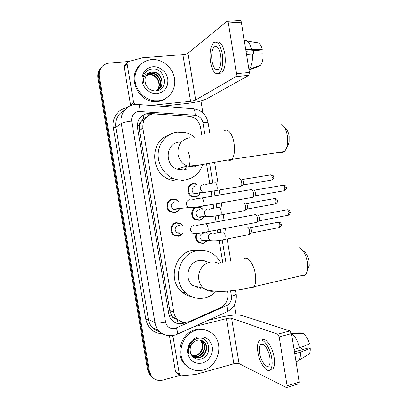 <?xml version="1.0" encoding="UTF-8"?>
<svg xmlns="http://www.w3.org/2000/svg" width="408" height="408" viewBox="0 0 408 408"><rect width="100%" height="100%" fill="white"/><g stroke="black" fill="none" stroke-linecap="round" stroke-linejoin="round"><path stroke-width="0.61" d="M200.037 193.285C199.068 195.361 197.503 196.615 195.345 197.044L191.689 196.518C185.921 194.116 187.022 184.207 193.117 183.564L195.957 184.079M198.574 206.825L200.741 207.453L203.016 209.36M203.556 217.148C202.541 218.882 201.093 219.943 199.201 220.335L195.146 219.652C190.363 217.27 190.725 209.075 195.682 207.269M206.428 232.04L207.29 233.197M207.05 240.858L203.046 243.561L198.65 242.724C195.544 240.276 194.805 237.175 196.437 233.412M182.779 233.396C181.733 234.942 180.321 235.901 178.551 236.273L173.874 235.309C168.861 232.3 170.564 223.406 176.276 222.656L180.652 223.472L182.784 225.537M179.25 209.212C178.214 211.114 176.669 212.272 174.614 212.69L170.315 211.905C164.898 209.1 166.382 199.721 172.334 199.038L176.307 199.675L178.321 201.287M201.771 134.966L200.532 127.418C199.201 121.39 195.677 117.683 189.96 116.29L153.209 113.888C145.784 115.53 142.346 120.36 142.897 128.372L173.767 312.161C174.242 314.859 175.399 317.138 177.24 318.995C181.004 322.397 185.273 323.146 190.046 321.254L220.366 307.734C225.971 304.705 228.46 299.89 227.817 293.286L227.46 291.103M146.462 117.05L143.57 118.764L141.346 121.258C139.888 122.232 139.276 123.639 139.5 125.48L137.312 125.766M139.5 125.48L141.346 121.258M174.44 318.281L171.365 315.032C171.748 316.797 172.773 317.883 174.44 318.281L176.215 319.352M139.536 125.705L139.48 130.402L169.769 310.503L171.329 314.813M222.743 262.421L219.127 240.45M217.857 232.733L217.393 229.923M216.082 221.937L215.093 215.949M213.828 208.233L213.175 204.27M211.859 196.279L211.053 191.377M209.783 183.651L206.499 163.695M155.101 113.827L147.711 113.511C140.357 115.127 136.955 119.891 137.501 127.801L168.8 313.829C169.264 316.44 170.381 318.658 172.145 320.479C175.879 323.901 180.132 324.671 184.911 322.784L186.079 322.264M179.928 375.365L162.991 380.067C158.319 381.169 154.489 379.909 151.506 376.298L149.374 371.29L99.246 76.464C98.705 68.972 101.985 64.505 109.074 63.067L128.755 61.48M200.94 100.903L202.919 112.934M234.406 304.654L236.11 315.007M151.858 376.946L149.705 374.814L147.594 369.852L97.951 78.03L98.593 77.25C98.037 73.527 98.899 70.303 101.184 67.58C98.899 70.303 98.037 73.527 98.593 77.25L148.481 370.566L98.593 77.25L99.246 76.464M152.765 377.701L150.598 375.554L148.481 370.566L150.598 375.554L152.765 377.701M183.942 322.223L183.799 322.289C180.81 323.564 177.842 323.646 174.889 322.519M146.778 114.128L151.368 114.245M97.951 78.03C97.395 74.327 98.257 71.12 100.526 68.411M142.876 128.255L139.296 128.041M158.539 100.781L154.555 100.781C144.605 99.822 135.67 90.418 134.992 79.963C134.206 69.513 141.841 60.318 151.669 59.604L151.7 59.599C162.226 58.716 172.788 67.565 174.502 78.428C176.368 89.281 169.004 99.736 158.539 100.781M166.224 98.134C163.669 99.98 160.788 101.082 157.585 101.439L153.622 101.439C136.767 100.572 127.367 75.608 140.112 65.076M152.867 66.784C159.722 66.157 166.673 71.915 167.805 79.035C168.351 87.133 164.863 91.999 157.345 93.631C150.526 94.386 143.376 88.674 142.208 81.416C140.944 74.174 145.993 67.3 152.867 66.784M155.795 90.959C169.397 90.336 165.515 67.759 152.663 68.988C149.124 69.181 146.38 70.752 144.432 73.695C142.887 76.531 142.545 79.606 143.402 82.921C142.846 77.061 145.11 73.562 150.2 72.42C145.518 74.791 144.019 78.708 145.692 84.17C147.716 88.669 151.088 90.928 155.795 90.959M158.656 89.5C165.505 84.599 160.681 71.828 152.459 72.272L151.975 72.287M155.045 90.969C165.985 89.709 163.404 71.446 152.827 71.951L150.2 72.42M157.865 90C163.73 84.742 158.763 73.108 151.016 73.532L146.936 74.741M158.069 89.882C164.174 84.706 159.237 72.792 151.373 73.221L147.094 74.557M157.029 90.408C161.93 84.915 156.881 74.368 149.593 74.776L146.355 75.521M157.243 90.316C162.384 84.869 157.35 74.057 149.95 74.47L146.492 75.317M130.764 105.606L130.58 105.029L133.656 102.607L127.118 63.755L124.165 66.922C124.058 65.841 124.491 65.127 125.46 64.775L127.128 62.98M130.58 105.029L124.165 66.922M161.685 106.284L186.538 103.566C195.687 102.423 202.455 100.832 206.831 98.787L248.783 75.414L235.967 76.638L195.682 99.991C194.611 100.506 192.902 100.909 190.556 101.199L150.924 105.488M227.577 21.252L239.945 20.517C240.562 20.201 241.021 20.737 241.312 22.129L228.342 22.914C228.052 21.512 227.608 20.971 227.011 21.287L187.986 53.218C186.941 53.907 185.237 54.371 182.876 54.616L142.494 57.793L128.438 61.567C127.449 61.919 127.01 62.648 127.118 63.755M235.967 76.638L236.564 73.68L249.421 72.476L241.312 22.129M249.421 72.476L248.783 75.414M236.564 73.68L228.342 22.914M133.656 102.607L135.283 104.412M220.641 55.014C219.178 48.088 217.061 45.354 214.297 46.823C211.91 49.536 211.145 54.295 212.002 61.083C213.44 67.993 215.567 70.706 218.382 69.227C220.723 66.575 221.478 61.837 220.641 55.014M246.009 51.28L261.069 50.082L262.319 49.307L251.614 49.363L245.774 49.822M253.72 50.668L253.434 53.912M218.739 73.537L221.687 72.966C224.895 69.38 225.935 62.944 224.808 53.667C222.962 44.732 220.213 40.922 216.566 42.238M210.513 62.133C212.456 71.522 215.353 75.21 219.198 73.195C222.375 69.605 223.395 63.163 222.263 53.871C220.264 44.447 217.393 40.729 213.639 42.718C210.38 46.43 209.335 52.902 210.513 62.133M248.962 69.62L249.293 69.263C251.777 65.963 252.797 60.853 252.348 53.922L263.038 53.81C263.267 58.992 262.405 62.822 260.457 65.3L249.293 69.263M246.509 54.397L252.348 53.922M249.023 70.008L258.392 66.524L258.315 66.06M260.457 65.3L248.967 69.635M251.614 49.363C249.849 42.871 247.396 39.907 244.264 40.463M262.319 49.307C260.962 44.712 259.106 42.529 256.734 42.753L247.11 40.994M285.034 127.903C287.033 129.341 288.395 132.039 289.114 136.007L289.094 142.259C288.68 144.376 287.956 145.886 286.916 146.793M279.929 152.255C281.454 152.934 282.877 152.72 284.203 151.623C285.687 150.317 286.727 148.13 287.319 145.07L287.339 135.895C286.283 130.06 284.3 126.108 281.387 124.032M179.025 142.127C165.883 143.137 164.118 164.633 176.858 169.111L183.641 169.952L186.589 169.126M202.817 164.332C199.844 172.987 194.004 178.184 185.298 179.933C181.014 180.576 176.827 179.989 172.727 178.169C163.363 173.961 157.156 163.037 158.263 152.485C159.324 141.928 167.51 133.314 177.363 132.1L185.543 132.631C189.021 133.538 192.163 135.186 194.968 137.567M183.952 180.244L181.035 180.917C176.832 181.55 172.712 180.979 168.688 179.194C149.925 171.829 150.088 140.658 168.861 135.099M190.062 166.933L190.949 166.061M179.352 142.086L180.683 142.887M188.073 151.552C190.281 156.555 190.587 161.604 188.991 166.709M172.671 144.937L172.977 145.105M186.818 165.949L185.079 169.651M303.282 251.099C306.102 252.618 308.025 255.979 309.055 261.176L309.198 265.644L307.591 269.703M301.395 275.665C302.925 276.165 304.266 275.854 305.419 274.727C306.622 273.482 307.387 271.524 307.709 268.862L307.499 262.308C305.969 254.663 303.17 249.752 299.09 247.569M206.876 261.768C204.296 260.437 201.562 260.049 198.691 260.62C187.94 262.303 183.916 278.99 192.76 285.564L203.791 288.41C206.866 290.843 210.314 291.751 214.124 291.128M216.214 291.286C213.012 294.637 209.233 296.84 204.872 297.896C197.977 299.35 191.765 297.794 186.242 293.23C171.513 281.591 178.842 253.439 197.049 250.736C202.679 249.686 207.891 250.691 212.69 253.735C216.102 256 218.744 259.024 220.611 262.813M191.704 296.698C188.068 295.989 184.814 294.403 181.942 291.934C167.479 280.52 174.675 252.95 192.571 250.303L200.864 250.318M205.525 261.156L205.795 261.615M201.027 287.696L200.18 288.359M199.864 260.431L200.277 260.839M195.789 286.345L194.652 286.844M202.174 260.396L202.796 261.197M198.155 286.957L196.784 287.773M177.22 208.738L175.481 209.574L173.084 209.151C170.213 206.132 170.58 203.694 174.191 201.843L174.425 201.812M179.025 209.233C178.041 210.875 176.639 211.88 174.813 212.242L170.789 211.512C165.694 208.881 167.086 200.068 172.676 199.425L176.414 200.027L178.102 201.312M250.925 189.475L251.073 189.44C252.195 189.531 253.016 190.811 253.531 193.285L253.225 196.891L252.389 197.584L251.894 197.492M253.705 190.154C254.521 190.22 255.117 191.143 255.484 192.923L255.041 195.83L283.565 190.857M180.627 232.871L179.438 233.325L176.832 232.8C174.216 229.781 174.66 227.384 178.153 225.614L179.321 225.599M182.565 233.391L178.755 235.855L174.374 234.957C169.667 232.137 171.258 223.778 176.623 223.074L180.739 223.844L182.57 225.542M254.898 214.526L255.133 214.481C256.27 214.669 257.096 216 257.611 218.474L257.346 221.901L256.448 222.6L256.035 222.508M257.754 215.149C258.58 215.286 259.182 216.25 259.549 218.03L259.141 220.799L287.558 215.368M198.135 192.969L196.34 193.866L194.31 193.581C191.026 192.244 191.617 186.604 195.08 186.232M239.374 178.714C240.99 178.199 242.597 184.013 241.373 185.971L240.654 186.584L240.174 186.502M199.854 193.31C198.915 195.116 197.492 196.207 195.57 196.579L192.148 196.09C186.731 193.841 187.756 184.528 193.479 183.926L196.625 184.319M241.934 179.423C242.694 179.459 243.25 180.336 243.607 182.05L243.178 184.926L271.014 180.305M201.572 216.755L200.221 217.316L197.962 216.949C195.106 214.001 195.437 211.584 198.961 209.707L199.568 209.656M243.199 202.934L243.311 202.914C244.917 202.557 246.529 208.218 245.366 210.14L244.183 210.681M203.378 217.158C202.419 218.647 201.103 219.565 199.43 219.902L195.636 219.264C190.587 216.781 191.857 207.947 197.345 207.279L200.884 207.815L202.837 209.375M245.861 203.582C246.631 203.684 247.192 204.592 247.549 206.31L247.151 209.059L274.885 204.01M204.949 240.414L204.092 240.71L201.639 240.251C199.012 237.303 199.41 234.921 202.832 233.116L204.224 233.141M246.993 227.088L247.238 227.042C248.829 226.838 250.451 232.361 249.344 234.243L248.181 234.789M206.876 240.847L203.281 243.163L199.16 242.383C196.141 239.965 195.503 236.961 197.243 233.361M249.778 227.669C250.558 227.837 251.124 228.776 251.481 230.494L251.114 233.126L278.746 227.649M206.198 232.086L207.116 233.192M176.593 372.958L175.481 371.55L179.362 374.289L173.038 336.676L171.436 335.815M175.481 371.55L169.468 335.876M207.774 320.459L221.774 316.985C230.668 314.986 237.532 314.517 242.357 315.588L289.955 330.908L291.485 333.576L279.169 336.906L277.675 334.203L231.601 318.281C230.413 317.995 228.679 318.113 226.399 318.623L193.734 326.783M179.362 374.289L179.785 375.217L181.279 375.824L195.473 374.508L233.845 363.768C236.105 363.212 237.844 363.156 239.057 363.599L286.309 387.529L286.916 387.427L287.084 385.81L299.299 382.092L291.485 333.576M299.299 382.092L299.115 383.699L298.605 383.857M287.084 385.81L279.169 336.906M173.145 335.555L173.038 336.676M269.821 357.413C268.597 349.049 262.834 341.425 260.498 344.77C259.34 346.346 259.055 349.09 259.646 353.007C260.814 361.131 266.536 369.036 268.989 365.609C270.121 364.048 270.402 361.315 269.821 357.413M270.325 369.679L272.998 368.679C274.548 366.557 274.931 362.85 274.15 357.556C272.524 346.525 265.022 336.335 261.691 340.099M257.887 352.247C259.468 363.232 267.235 374.06 270.601 369.373C272.141 367.251 272.513 363.543 271.728 358.239C270.05 346.805 262.201 336.503 259.055 341.032C257.474 343.179 257.081 346.917 257.887 352.247M296.035 361.82L298.651 360.764L299.181 360.029C300.186 358.244 300.558 355.649 300.303 352.242L310.197 348.361L308.769 347.856L294.438 351.915M294.744 353.823L300.303 352.242M301.257 333.606L301.145 332.892L291.337 332.923M310.197 348.361C310.325 350.809 309.998 352.696 309.228 354.017L302.889 357.811M296.978 361.253L296.03 361.804M300.956 347.315L302.226 349.707M291.496 333.642L303.384 333.601C306.056 335.549 308.096 339.022 309.504 344.015L299.594 347.84L294.035 349.406M299.594 347.84C297.769 340.894 295.066 336.172 291.501 333.662M203.429 370.005C196.529 371.693 190.623 370 185.722 364.92C175.542 354.511 182.493 333.04 196.784 330.128C202.832 328.772 208.146 330.057 212.716 333.994C224.283 343.521 218.484 366.45 203.429 370.005M188.741 367.603L184.635 364.227C174.502 353.869 181.422 332.51 195.651 329.618C199.803 328.624 203.735 328.996 207.458 330.74M197.941 337.079C205.448 336.024 210.222 339.288 212.262 346.866C213.45 353.746 208.82 361.33 202.276 363.079C194.744 364.283 189.909 361.044 187.772 353.364C186.543 346.361 191.362 338.706 197.941 337.079M200.527 359.086C213.588 356.567 209.875 334.963 197.615 338.492C194.239 339.323 191.627 341.404 189.781 344.724C188.307 347.789 187.986 350.905 188.812 354.067C188.205 347.942 190.291 343.658 195.085 341.215C190.602 344.327 189.174 348.468 190.786 353.634C192.755 357.892 195.998 359.713 200.527 359.086M192.785 356.72C194.723 357.709 196.712 357.959 198.747 357.464C205.622 356.102 208.539 346.066 203.76 341.853L202.118 340.644M192.668 356.643C194.738 357.903 196.916 358.26 199.196 357.719C206.081 356.357 209.003 346.295 204.219 342.077C202.184 340.221 199.813 339.64 197.11 340.333L195.085 341.215M192.326 356.266L196.962 356.449C203.791 355.103 206.688 345.142 201.94 340.96L201.164 340.303M192.443 356.403L197.406 356.704C204.245 355.353 207.147 345.372 202.394 341.18L201.409 340.374M191.928 355.756L195.646 355.7C202.439 354.363 205.321 344.459 200.593 340.303L200.18 340.099C203.189 343.715 203.255 347.718 200.369 352.099C199.053 353.848 197.401 355.001 195.406 355.562L191.888 355.705M178.179 323.284L177.312 319.806M143.57 118.764L143.223 114.985M171.365 315.032L169.198 315.506M139.48 130.402L142.897 128.372M169.769 310.503L173.767 312.161M204.821 134.247L202.924 122.686C201.914 118.376 199.349 115.913 195.228 115.301L138.557 111.481C133.61 112.557 131.32 115.739 131.687 121.028L165.566 322.045C166.923 327.022 170.075 329.164 175.022 328.465L226.573 305.597C230.224 303.623 231.841 300.472 231.428 296.152L230.556 290.843M176.552 334.519L174.823 335.121L168.57 335.682C164.817 335.233 161.599 333.662 158.916 330.965C156.861 328.659 155.555 325.921 154.994 322.754L121.273 123.44C119.539 114.306 126.138 105.289 134.931 104.565M162.262 333.734C153.484 333.183 148.017 328.445 145.865 319.51L113.347 127.898L115.816 127.332L121.273 123.44C122.997 122.517 126.47 121.712 131.687 121.028M174.277 335.269L173.757 335.412M226.058 312.222L177.424 334.132C177.745 333.015 177.398 330.97 176.389 327.991M113.347 127.898C111.542 118.371 118.142 108.859 127.271 107.584M124.45 110.354C117.836 113.847 114.954 119.503 115.816 127.332L148.374 319.337C148.91 322.386 150.175 325.028 152.159 327.252C154.214 329.491 156.703 330.954 159.615 331.648M149.374 371.29L147.594 369.852M138.715 104.586L192.367 108.548C194.091 108.094 195.039 110.344 195.228 115.301M135.736 104.504L137.817 104.519C139.148 104.02 139.883 106.33 140.015 111.45M165.566 322.045C160.487 323.156 156.963 323.396 154.994 322.754L148.374 319.337L145.865 319.51M225.818 261.997L222.192 239.955M220.927 232.244L220.447 229.337M219.137 221.365L218.168 215.444M216.898 207.733L216.24 203.735M214.929 195.758L214.129 190.868M212.859 183.141L209.574 163.164M231.428 296.152C234.416 295.418 236.008 294.734 236.201 294.102C236.936 301.981 233.937 307.851 227.195 311.712C227.725 310.529 227.516 308.494 226.573 305.597M235.574 290.277L236.181 293.964M202.924 122.686C205.999 122.329 207.718 122.308 208.075 122.624L208.09 122.711M148.93 114.082L149.874 113.465M183.799 322.289L184.911 322.784M141.923 120.467L143.922 120.595M195.34 183.626L195.396 183.947M199.196 206.917L199.252 207.279M205.076 242.474L205.117 242.729M195.682 99.991L187.986 53.218M190.556 101.199L182.876 54.616M189.394 137.751C181.188 139.73 177.393 145.248 178.016 154.316C179.143 159.9 182.187 163.822 187.144 166.087L194.223 166.984L199.578 164.883M224.293 130.994C227.45 127.531 232.601 133.799 234.029 143.264C235.049 150.909 234.294 156.29 231.775 159.401C230.693 160.471 229.495 160.67 228.189 160.002M219.835 264.216C216.826 262.181 213.537 261.508 209.962 262.201C202.756 263.543 197.38 271.861 198.829 279.602C199.476 283.223 201.129 286.156 203.791 288.41C214.679 293.837 235.788 291.062 253.868 286.758C252.919 287.849 251.787 288.135 250.471 287.599M243.867 259.223C247.024 255.01 253.73 263.41 255.311 274.069C256.173 280.061 255.694 284.289 253.868 286.758L305.419 274.727M254.082 190.22L282.632 185.349C283.637 184.86 284.396 185.691 284.911 187.848L284.381 190.714C286.37 189.026 287.043 187.976 286.406 187.563L284.911 187.848M191.959 200.078C193.331 199.344 196.381 198.686 201.113 198.104C202.169 197.462 203.051 198.716 203.76 201.868L203.801 202.139C204.026 203.975 203.883 205.26 203.368 205.984L202.511 206.147M192.056 207.713L190.949 208.09L188.399 207.631L186.39 204.867C186.068 202.179 187.129 200.481 189.572 199.767M258.065 215.215L286.503 209.885C287.528 209.391 288.313 210.258 288.859 212.476L288.364 215.215C290.307 213.506 290.965 212.471 290.333 212.109L288.859 212.476M290.328 212.089L290.333 212.109C289.716 211.242 290.761 210.334 287.283 209.727M196.437 225.767C197.788 225.134 200.746 224.528 205.316 223.946C206.397 223.304 207.31 224.609 208.049 227.863L208.09 228.128C208.309 229.872 208.177 231.091 207.697 231.785L206.846 231.958M195.932 233.437L195.192 233.656L192.413 233.096L190.653 230.505C190.332 227.827 191.383 226.114 193.815 225.359M242.301 179.479L270.162 174.956C271.085 174.517 271.784 175.312 272.258 177.347L271.743 180.188C273.707 178.571 274.375 177.541 273.748 177.108L272.258 177.347M214.889 182.672C215.909 182.764 216.653 184.09 217.122 186.65C217.337 188.471 217.163 189.73 216.607 190.429L215.771 190.582M205.851 192.143L204.704 192.55L202.608 192.255L200.404 189.445C200.099 186.889 201.098 185.283 203.398 184.625M246.172 203.638L273.926 198.686C274.865 198.242 275.589 199.068 276.089 201.164L275.609 203.878C277.532 202.24 278.185 201.226 277.562 200.838L276.089 201.164M218.928 207.244C219.958 207.437 220.708 208.809 221.177 211.369C221.386 213.098 221.228 214.297 220.703 214.97L219.871 215.133M209.559 216.617L208.718 216.883L206.387 216.495L204.434 213.843C204.127 211.293 205.122 209.676 207.412 208.983M250.033 227.725L277.675 222.345C278.639 221.896 279.383 222.753 279.903 224.91L279.465 227.506C281.347 225.848 281.979 224.849 281.362 224.507L279.903 224.91M281.362 224.482L281.362 224.507C280.724 223.65 281.877 222.834 278.373 222.202M222.946 231.744C223.997 232.035 224.752 233.458 225.221 236.013L224.782 239.44L223.961 239.613M213.231 241.001L210.186 240.674L208.452 238.175C208.146 235.63 209.136 233.998 211.421 233.269M239.057 363.599L231.601 318.281M233.845 363.768L226.399 318.623M277.675 334.203L289.955 330.908M200.741 207.453L200.16 207.509M180.652 223.472L180.055 223.487M176.307 199.675L175.797 199.747M173.191 317.21L177.24 318.995M151.506 376.298L149.705 374.814M158.916 330.965L152.159 327.252C154.158 329.491 156.641 330.965 159.615 331.689M230.821 261.304L227.179 239.108M225.879 231.178L225.42 228.383M224.119 220.437L223.176 214.674M221.87 206.723L221.233 202.858M219.932 194.907L219.152 190.169M217.846 182.192L214.583 162.297M209.814 133.217L208.075 122.624C206.336 114.704 201.496 110.053 193.565 108.666M141.964 120.411L143.947 120.538M154.555 100.781L153.622 101.439M152.827 71.951L152.459 72.272M151.373 73.221L151.016 73.532M149.95 74.47L149.593 74.776M236.064 76.566L248.885 75.342M216.786 46.634L214.297 46.823M221.687 72.966L219.198 73.195M289.094 142.259L287.319 145.07M176.858 169.111L187.144 166.087C195.024 166.469 214.843 161.899 231.775 159.401L284.203 151.623M172.727 178.169L168.688 179.194M309.198 265.644L307.709 268.862M186.242 293.23L181.942 291.934M283.417 185.201C286.855 185.829 285.819 186.777 286.406 187.563M173.084 209.151L188.399 207.631C193.224 207.733 198.217 207.188 203.368 205.984L252.924 197.309M170.789 211.512L169.83 211.594M201.986 197.957L250.563 189.705M255.26 195.524L253.225 196.891M176.832 232.8L192.413 233.096C198.222 234.049 202.159 232.601 207.697 231.785L257.055 222.314M174.374 234.957L173.359 234.926M206.178 223.788L254.551 214.761M259.35 220.499L257.346 221.901M270.871 174.828C274.252 175.481 273.171 176.368 273.748 177.108M205.382 184.87C206.718 184.146 209.763 183.488 214.506 182.896M194.31 193.581L202.608 192.255C206.244 192.183 210.911 191.571 216.607 190.429L241.097 186.349M192.148 196.09L191.163 196.238M243.382 184.651L241.373 185.971M274.63 198.548C278.047 199.17 276.966 200.063 277.562 200.838M209.63 209.294C211.007 208.661 213.955 208.06 218.479 207.483M197.962 216.949L206.387 216.495C210.151 216.73 214.919 216.22 220.703 214.97L245.101 210.513M195.636 219.264L194.601 219.31M247.35 208.789L245.366 210.14M213.843 233.656C215.271 233.106 218.137 232.555 222.442 231.994M201.639 240.251L210.186 240.674C215.052 241.133 219.922 240.725 224.782 239.44L249.089 234.61M199.16 242.383L198.079 242.316M251.303 232.856L249.344 234.243M286.916 387.427L299.115 383.699M179.785 375.217L175.894 372.463M262.732 344.163L260.498 344.77M272.998 368.679L270.601 369.373M298.651 360.764L295.989 361.539M309.228 354.017L299.181 360.029M185.722 364.92L184.635 364.227M204.219 342.077L203.76 341.853M202.394 341.18L201.94 340.96"/></g></svg>
